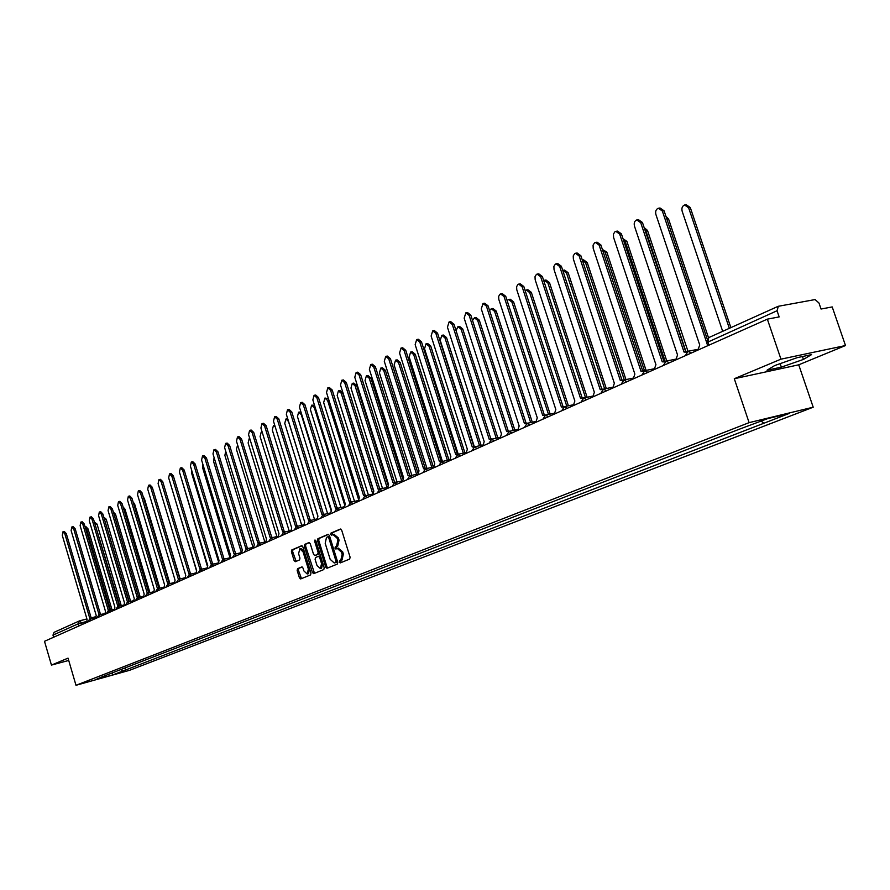 <?xml version="1.0" encoding="UTF-8"?>
<svg xmlns="http://www.w3.org/2000/svg" width="890" height="890" viewBox="0 0 890 890"><rect width="100%" height="100%" fill="white"/><g stroke="black" fill="none" stroke-linecap="round" stroke-linejoin="round"><path stroke-width="1.33" d="M339.29 562.113L340.236 562.914L349.67 559.087L350.104 557.218L341.682 530.173L340.403 529.027L330.969 533.088L330.68 534.389L331.57 535.19L333.049 534.578L337.121 538.228L337.811 540.475L336.487 546.438L335.274 546.938L334.985 548.24L335.875 549.041L337.343 548.451L341.437 552.134L342.138 554.381L340.792 560.333L339.579 560.822L339.29 562.113M338.367 548.218L342.672 551.822L343.373 554.07L342.027 560.01L340.814 560.5L341.081 562.569M340.837 529.072L332.204 532.787L332.426 534.823M334.061 534.356L338.356 537.927L339.046 540.163L337.711 546.126L336.509 546.638L336.754 548.685M297.549 568.699L297.171 570.49L299.418 577.81L300.642 578.945L310.566 574.929L310.955 573.127L302.845 546.849L301.554 545.759L291.775 549.964L291.408 551.767L294.123 560.578L295.324 561.701L299.574 559.921L299.952 558.119L298.595 553.725L299.797 548.83L303.056 551.833L308.385 569.111L307.195 573.983L303.902 570.946L303.023 568.076L301.799 566.952L297.549 568.699L298.762 568.387L298.384 570.178L301.488 578.6M734.294 378.728L798.731 364.811L845.5 345.543L780.964 359.159L734.294 378.728L749.102 422.639L75.995 685.3L68.04 658.133L51.442 665.086L44.5 641.301L767.347 319.143L779.162 316.918L777.048 310.743L706.671 342.639M780.964 359.159L767.347 319.143M325.707 567.13L326.975 568.276L337.31 564.093L337.722 562.246L329.4 535.446L328.143 534.312L317.886 538.728L317.485 540.564L325.707 567.13L326.93 566.819L327.82 567.942M323.793 569.567L313.725 573.649L312.434 572.526L304.313 546.226L304.703 544.402L309.019 542.544L310.254 543.668L313.558 554.381L314.804 555.516L317.719 554.292L318.119 552.468L314.659 541.276L314.982 539.974L315.85 540.764L324.205 567.742L323.793 569.567M845.5 345.543L832.206 306.928L821.047 309.03L818.967 303.001L815.095 299.563L778.338 306.282L777.048 310.743M798.731 364.811L813.204 407.208L129.439 670.359L75.995 685.3M51.442 665.086L68.719 660.447M53.6 637.24L52.977 635.126L54.09 632.323L79.444 620.909L78.32 623.779L52.977 635.126M120.817 669.569L123.009 670.971L113.108 674.798L95.141 679.815L102.395 676.723L739.29 429.225L767.792 418.589L789.319 413.405L763.831 423.262L761.273 421.126M123.009 670.971L763.831 423.262M749.102 422.639L813.204 407.208M781.342 367.147L803.436 359.415L811.58 354.609L797.206 357.658L774.701 365.556L766.98 370.24L781.342 367.147L780.152 363.643M124.845 668.001L125.512 670.27M111.829 673.062L113.108 674.798M802.457 356.545L803.436 359.415M328.577 534.345L319.109 538.428L318.709 540.263L326.93 566.819M335.697 562.402L335.986 561.112L328.688 537.605L327.809 536.803L326.497 537.371L325.195 543.289L330.157 559.309L334.24 562.981L336.921 562.091L337.21 560.789L335.986 561.112M327.887 536.792L329.044 536.503L329.923 537.304L337.21 560.789M335.185 562.725L334.429 562.914M336.921 562.091L335.652 562.602M309.442 542.589L305.915 544.101L305.537 545.926L314.515 573.327M315.928 555.215L318.943 553.981L319.343 552.156L315.883 540.975L314.659 541.276M316.996 565.495L320.344 568.554L321.568 563.626L319.666 557.474L318.42 556.328L315.494 557.541L315.105 559.365L316.996 565.495M320.344 568.554L321.568 568.232L322.792 563.314L321.568 563.626M318.509 556.317L319.644 556.028L320.889 557.162L322.792 563.314M302.188 566.975L298.762 568.387M307.195 573.983L308.418 573.672L309.609 568.799L308.385 569.111M299.886 548.807L301.02 548.529L304.28 551.533L309.609 568.799M302.044 545.77L292.999 549.664L292.621 551.466L296.147 561.368M729.333 328.288L688.604 207.759L684.577 205C682.263 206.035 681.451 208.104 682.152 211.208L722.669 331.291M685.289 204.911L686.268 204.789L690.284 207.548L730.868 327.598M706.493 341.994L662.338 211.019L658.322 208.215C656.008 209.261 655.196 211.353 655.908 214.501L699.74 345.02L697.882 350.104M659.023 208.127L660.046 208.004L664.073 210.808L707.161 338.901M665.942 216.359L668.601 219.118L708.496 337.688M685.945 351.639L645.795 230.61L644.482 228.563M644.16 227.584L647.475 230.388L687.981 351.294M665.097 361.195L625.214 241.602L623.122 239.054M623 238.687L626.883 241.379L666.777 360.962M686.513 352.117L684.032 352.062L640.722 222.711L636.784 219.919C634.537 220.942 633.758 223.001 634.459 226.093L677.546 354.976L675.744 359.972M637.44 219.841L638.508 219.708L642.447 222.489L685.689 351.628M684.922 351.784L687.469 351.494M664.63 361.874L662.238 361.83L619.674 234.092L615.802 231.322L615.023 231.667L613.433 234.081L613.566 237.385L655.93 364.666L654.194 369.572M616.425 231.244L617.527 231.1L621.387 233.859L663.907 361.396M664.14 361.396L665.631 361.262M643.314 371.375L641.023 371.341L599.159 245.173L595.377 242.425L594.609 242.77L593.074 245.139L593.207 248.388L634.87 374.1L633.191 378.929M595.955 242.347L597.09 242.191L600.872 244.939L642.68 370.907M642.914 370.907L644.382 370.785M644.471 370.752L605.144 252.315L602.408 249.578M602.385 249.489L606.813 252.081L646.107 370.396M624.324 379.93L585.576 262.772L582.294 260.025M582.449 260.014L583.606 259.858L587.233 262.528L625.959 379.585M622.555 380.631L620.352 380.608L579.168 255.986L575.463 253.249L574.718 253.583L573.227 255.908L573.371 259.112L614.356 383.29L612.732 388.051M575.997 253.172L577.165 253.005L580.881 255.742L622.01 380.175M622.232 380.175L623.69 380.075M602.33 389.664L600.205 389.642L559.688 266.511L556.05 263.796L555.327 264.13L553.88 266.41L554.025 269.57L594.353 392.256L592.773 396.94M556.55 263.729L557.752 263.551L561.39 266.266L601.851 389.208M602.074 389.208L603.542 389.119M604.666 388.886L566.485 272.963L562.736 270.36M563.403 270.226L564.572 270.059L568.143 272.718L606.301 388.552M582.616 398.475L580.558 398.442L540.675 276.79L537.115 274.087L536.414 274.409L535.012 276.656L535.168 279.76L574.851 401.001L573.327 405.618M537.593 274.02L538.806 273.842L542.377 276.534L582.205 398.008M582.416 398.008L583.896 397.952M585.498 397.619L547.862 282.909L544.357 280.261L543.701 280.561M544.814 280.194L546.015 280.016L549.508 282.653L587.122 397.274M563.392 407.064L561.39 407.03L522.141 286.803L518.648 284.121L517.969 284.444L516.612 286.647L516.767 289.717L555.827 409.522L554.348 414.072M519.093 284.055L520.339 283.865L523.832 286.547L563.036 406.597M563.248 406.597L564.75 406.563M566.774 406.14L529.683 292.61L526.246 289.984L525.167 290.641M526.669 289.929L527.892 289.74L531.33 292.354L568.41 405.796M544.635 415.441L542.7 415.407L504.051 296.581L500.625 293.923L499.957 294.223L498.645 296.403L498.812 299.418L537.271 417.844L535.836 422.316M501.048 293.856L502.305 293.655L505.743 296.326L544.335 414.985M544.547 414.974L546.059 414.974M548.507 414.451L511.928 302.088L508.557 299.485L507.133 300.609M508.958 299.418L510.204 299.229L513.575 301.832L550.131 414.106M526.335 423.618L524.455 423.584L486.407 306.127L483.036 303.479L481.279 308.897L519.159 425.965L517.769 430.371M483.437 303.412L484.716 303.212L488.076 305.86L526.09 423.162M526.29 423.151L527.815 423.173M530.663 422.561L494.595 311.344L491.291 308.752L489.589 310.499M491.658 308.697L492.915 308.496L496.231 311.077L532.276 422.205M508.479 431.606L506.644 431.572L469.164 315.438L465.859 312.813L464.157 318.142L501.471 433.886L500.124 438.236M466.238 312.757L467.528 312.546L470.832 315.171L508.279 431.138M508.468 431.138L509.992 431.183M513.241 430.471L477.663 320.389L474.415 317.819L472.523 320.411M474.771 317.752L476.039 317.552L479.287 320.122L514.843 430.126M491.046 439.415L489.255 439.371L452.331 324.539L449.094 321.924L447.447 327.186L484.205 441.629L482.903 445.912M449.439 321.868L450.752 321.657L454 324.272L490.88 438.937M491.069 438.926L492.593 438.993M496.208 438.203L461.109 329.222L457.927 326.663L456.069 330.713M458.261 326.608L459.54 326.396L462.733 328.955L497.81 437.847M474.025 447.036L472.267 446.98L435.889 333.427L432.707 330.835L431.116 336.008L467.339 449.194L466.071 453.411M433.03 330.78L434.365 330.557L437.546 333.149L473.892 446.546M474.07 446.546L475.594 446.635M479.565 445.757L444.944 337.855L441.807 335.319L440.239 340.369L474.248 446.469M442.119 335.263L443.42 335.052L446.558 337.588L481.156 445.401M457.393 454.478L455.68 454.412L419.813 342.116L416.687 339.535L415.152 344.641L450.852 456.581L449.628 460.742M417.01 339.479L418.345 339.257L421.471 341.838L457.293 453.989M457.471 453.978L458.984 454.089M463.29 453.132L429.125 346.299L426.054 343.774L424.53 348.758L458.105 453.844M426.343 343.729L427.656 343.507L430.738 346.021L464.88 452.776M441.151 461.765L439.46 461.688L404.116 350.604L401.045 348.046L399.543 353.074L434.754 463.801L433.552 467.906M401.334 347.99L402.68 347.768L405.751 350.326L441.073 461.265M441.24 461.254L442.753 461.376M447.381 460.341L413.661 354.554L410.635 352.051L409.166 356.957L442.363 461.209M410.924 352.006L412.237 351.772L415.263 354.276L448.961 459.985M425.275 468.874L423.607 468.785L388.752 358.904L385.737 356.356L384.291 361.318L419.001 470.855L417.844 474.904M386.015 356.311L387.373 356.078L390.399 358.614L425.209 468.363M425.376 468.351L426.877 468.507M431.817 467.384L398.542 362.63L395.572 360.139L394.137 364.978L426.989 468.485M395.828 360.094L397.163 359.86L400.133 362.352L433.352 466.916M409.756 475.839L408.109 475.738L373.744 367.025L370.774 364.488L369.372 369.383L403.604 477.752L402.48 481.757M371.041 364.444L372.409 364.21L375.369 366.736L409.7 475.316M409.867 475.305L411.358 475.471M416.587 474.281L383.735 370.54L380.82 368.06L379.44 372.832L411.87 475.349M381.076 368.015L382.4 367.781L385.326 370.251L417.722 472.534M394.57 482.647L392.946 482.536L359.048 374.957L356.145 372.454L354.787 377.271L388.541 484.505L387.45 488.454M356.389 372.409L357.758 372.165L360.673 374.668L394.537 482.113M394.704 482.102L396.184 482.28M401.69 481.023L369.261 378.272L366.391 375.803L365.045 380.52L397.074 482.08M366.624 375.769L367.959 375.524L370.841 377.983L402.625 478.664M387.261 487.575L378.117 489.177L344.686 382.722L341.816 380.23L340.503 384.981L373.811 491.113L372.743 495.007M342.06 380.186L343.429 379.941L346.299 382.433L379.707 488.755M378.751 488.999L381.332 488.944M387.106 487.609L355.077 385.837L352.262 383.39L350.96 388.04L382.589 488.655M352.484 383.345L353.831 383.101L356.656 385.548L387.929 484.905M365.2 495.841L363.609 495.686L330.624 390.332L327.798 387.851L326.53 392.534L359.393 497.577L358.358 501.415M328.032 387.806L329.411 387.562L332.226 390.031L365.189 495.263M364.221 495.507L366.791 495.463M372.554 493.171L341.204 393.247L338.423 390.821L337.165 395.405L368.416 495.096M338.645 390.777L339.991 390.532L342.772 392.957L373.6 491.202M350.983 502.216L349.403 502.049L316.851 397.774L314.081 395.305L312.846 399.933L345.276 503.896L344.274 507.701M314.292 395.271L315.683 395.015L318.453 397.474L350.983 501.626M349.993 501.882L352.574 501.849M358.336 498.756L327.609 400.5L324.883 398.086L323.66 402.614L354.52 501.393M325.084 398.053L328.499 398.831M337.065 508.468L335.508 508.279L303.379 405.05L300.653 402.603L299.452 407.175L331.458 510.092L330.479 513.841M300.853 402.569L302.244 402.313L304.97 404.761L337.065 507.867M336.075 508.123L338.645 508.09M344.519 504.519L314.303 407.609L311.611 405.217L310.421 409.678L340.926 507.556M311.8 405.173L314.504 405.239M323.437 514.576L321.891 514.375L290.173 412.192L287.503 409.756L286.335 414.262L317.93 516.155L316.985 519.86M287.693 409.723L289.083 409.456L291.764 411.892L323.448 513.964M322.436 514.22L325.006 514.209M331.036 510.337L301.254 414.573L298.617 412.192L297.46 416.598L327.598 513.597M298.795 412.159L300.931 411.925M310.087 520.572L308.563 520.361L277.246 419.179L274.61 416.765L273.486 421.204L304.68 522.096L303.757 525.756M274.799 416.72L276.189 416.464L278.826 418.878L310.109 519.938M309.086 520.205L311.645 520.194M317.864 516.189L288.471 421.404L285.879 419.034L284.756 423.384L314.537 519.515M286.046 419.001L287.715 418.689M297.004 526.435L295.502 526.212L264.586 426.021L261.994 423.618L260.904 428.012L291.697 527.915L290.796 531.53M262.161 423.584L263.562 423.317L266.155 425.72L297.049 525.801M296.014 526.057L298.562 526.068M275.121 426.499L273.386 425.732L272.307 430.037L301.743 525.311M284.199 532.187L282.709 531.942L252.17 432.729L249.623 430.348L248.566 434.687L278.982 533.611L278.103 537.182M249.79 430.315L251.18 430.037L253.728 432.429L284.244 531.53M283.198 531.797L285.746 531.808M262.294 432.551L261.148 432.306L260.091 436.556L289.194 530.985M271.639 537.816L270.16 537.571L240.011 439.304L237.496 436.934L236.473 441.218L266.511 539.207L265.665 542.733M237.652 436.901L239.054 436.634L241.557 439.004L271.695 537.159M270.649 537.427L273.174 537.449M249.812 438.77L249.144 438.748L248.121 442.942L276.89 536.548M259.324 543.334L257.877 543.078L228.085 445.745L225.615 443.398L224.614 447.626L254.295 544.68L253.472 548.162M225.76 443.365L227.15 443.087L229.631 445.445L259.391 542.666M258.334 542.933L260.859 542.967M237.641 445.033L236.384 449.216L264.831 542.01M247.264 548.752L245.818 548.474L216.392 452.076L213.956 449.728L212.988 453.911L242.314 550.053L241.513 553.491M214.101 449.706L215.491 449.428L217.928 451.764L247.342 548.073M246.274 548.34L248.788 548.374M225.737 451.297L224.87 455.368L252.994 547.361M235.427 554.058L234.003 553.769L204.922 458.272L202.531 455.947L201.585 460.074L230.566 555.316L229.787 558.72M202.664 455.914L204.055 455.636L206.458 457.961L235.516 553.369M234.448 553.647L236.94 553.68M214.101 457.56L213.567 461.398L241.312 552.379M223.824 559.254L222.422 558.965L193.675 464.346L191.317 462.032L190.404 466.115L219.04 560.478L218.284 563.848M191.45 462.01L192.841 461.732L195.199 464.035L223.924 558.564M222.845 558.842L225.337 558.887M202.72 463.812L202.486 467.317L229.653 556.628M212.432 564.36L211.052 564.06L182.65 470.309L180.325 468.018L179.435 472.045L207.737 565.551L206.992 568.877M180.447 467.984L181.838 467.706L184.163 469.998L212.543 563.659M211.464 563.937L213.934 563.993M191.606 470.076L191.606 473.124L218.328 561.19M201.262 569.378L199.894 569.066L171.815 476.161L169.523 473.88L168.666 477.863L196.645 570.523L195.922 573.805M169.645 473.858L171.036 473.569L173.328 475.85L201.385 568.666M200.294 568.944L202.764 568.999M180.748 476.395L207.27 565.873M190.304 574.284L188.947 573.972L161.19 481.902L158.932 479.632L158.097 483.582L185.765 575.396L185.053 578.656M159.054 479.61L160.434 479.332L162.692 481.59L190.427 573.572M189.336 573.85L191.795 573.917M170.19 482.925L196.456 570.612M179.546 579.112L178.211 578.778L150.766 487.542L148.541 485.284L147.729 489.189L175.074 580.18L174.395 583.406M148.652 485.261L150.032 484.972L152.257 487.231L179.68 578.389M178.59 578.667L181.026 578.745M168.978 583.84L167.665 583.506L140.531 493.082L138.328 490.835L137.538 494.695L164.594 584.886L163.927 588.067M138.44 490.813L139.819 490.524L142.011 492.771L169.133 583.117M168.032 583.395L170.457 583.473M153.659 491.903L179.969 578.311M158.609 588.49L157.308 588.145L130.474 498.511L128.316 496.286L127.548 500.091L154.293 589.503L153.647 592.651M128.405 496.264L129.784 495.975L131.954 498.2L158.765 587.756M157.663 588.045L160.078 588.123M143.223 496.809L144.447 498.767L169.745 583.05M148.43 593.052L147.139 592.707L120.595 503.851L118.47 501.637L117.725 505.409L144.18 594.031L143.546 597.157M118.559 501.615L119.939 501.326L122.064 503.54L148.597 592.317M147.484 592.595L149.887 592.684M133.044 501.86L134.624 504.007L159.744 587.845M138.428 597.535L137.16 597.179L110.905 509.091L108.802 506.888L108.079 510.615L134.245 598.492L133.633 601.573M108.891 506.866L110.26 506.577L112.363 508.78L138.606 596.79L114.009 514.309M137.494 597.079L139.875 597.168M123.087 506.966L124.978 509.158L149.943 592.673M128.605 601.94L127.348 601.573L101.371 514.242L99.302 512.05L98.601 515.744L124.489 602.864L123.888 605.912M99.391 512.028L100.759 511.739L102.828 513.931L128.783 601.184M127.682 601.473L130.051 601.573M113.341 512.084L115.5 514.209L140.22 597.09M118.949 606.268L117.714 605.901L92.015 519.304L89.968 517.123L89.289 520.772L114.899 607.158L114.321 610.184M90.057 517.112L91.414 516.812L93.461 518.992L119.138 605.511M118.036 605.801L120.395 605.901M129.05 601.117L104.041 518.013M103.774 517.123L106.177 519.182L130.652 601.418M109.47 610.518L108.246 610.14L82.814 524.277L80.801 522.107L80.133 525.723L105.487 611.374L104.909 614.367M80.879 522.096L82.236 521.796L84.25 523.965L109.67 609.75M108.558 610.039L110.894 610.151M119.683 605.456L94.496 522.497M94.373 522.085L97.021 524.065L121.263 605.678M100.147 614.69L98.935 614.311L73.77 529.161L71.79 527.014L71.133 530.585L96.22 615.524L95.664 618.494M71.856 526.991L73.214 526.702L75.205 528.849L100.359 613.922M99.246 614.222L101.571 614.334M110.516 609.828L86.619 529.183L85.184 527.114M85.14 526.958L86.041 526.758L88.021 528.871L112.029 609.861M90.98 618.795L89.79 618.417L64.881 533.967L62.923 531.831L62.289 535.368L87.12 619.607L86.586 622.544M63.001 531.808L64.347 531.519L66.305 533.655L91.203 618.027M90.09 618.316L92.404 618.439M86.408 621.487L78.32 623.779L78.954 625.937M82.18 624.502L81.646 622.7L79.444 620.909L86.931 618.951L79.989 620.731M91.158 617.883L95.497 616.781L91.158 617.871M687.881 351.35L691.586 352.907M665.898 361.195L669.502 362.753M644.482 370.774L648.009 372.332M623.623 380.119L627.061 381.665M603.287 389.219L606.657 390.766M583.473 398.086L586.755 399.632M564.149 406.741L567.364 408.276M545.292 415.174L548.44 416.709M526.902 423.406L529.973 424.93M508.947 431.439L511.961 432.963M491.425 439.293L494.373 440.806M474.303 446.947L477.185 448.46M457.594 454.434L460.408 455.936M441.251 461.743L444.01 463.245M425.286 468.897L427.99 470.387M409.667 475.883L412.326 477.363M394.404 482.714L397.007 484.193M379.474 489.4L382.021 490.868M364.867 495.941L367.37 497.41M350.571 502.338L353.019 503.796M336.576 508.602L338.979 510.059M322.87 514.731L325.239 516.178M309.453 520.739L311.778 522.174M296.314 526.624L298.595 528.048M283.443 532.376L285.679 533.811M270.827 538.027L273.019 539.451M258.467 543.556L260.625 544.98M246.341 548.985L248.466 550.398M234.459 554.303L236.54 555.705M222.812 559.521L224.859 560.911M211.375 564.638L213.389 566.029M200.161 569.656L202.141 571.035M189.158 574.584L191.105 575.952M178.367 579.412L180.281 580.781M167.765 584.163L169.645 585.52M157.363 588.813L159.21 590.17M147.139 593.385L148.964 594.731M137.116 597.88L138.907 599.226M127.259 602.285L129.028 603.62M117.58 606.624L119.316 607.948M108.068 610.885L109.782 612.198M98.712 615.068L100.403 616.381M89.534 619.173L91.192 620.486M708.985 345.153L707.839 341.749L708.774 337.544L706.604 342.439L707.706 345.721M709.185 337.41L777.927 306.416M342.027 560.01L340.792 560.333M343.373 554.07L342.138 554.381M342.672 551.822L341.437 552.134M336.509 546.638L335.274 546.938M337.711 546.126L336.487 546.438M339.046 540.163L337.811 540.475M338.356 537.927L337.121 538.228M332.204 532.787L330.969 533.088M340.814 560.5L339.579 560.822M318.709 540.263L317.485 540.564M319.109 538.428L317.886 538.728M329.923 537.304L328.688 537.605M313.647 572.203L312.434 572.526M305.537 545.926L304.313 546.226M305.915 544.101L304.703 544.402M316.084 555.182L314.86 555.494M318.943 553.981L317.719 554.292M319.343 552.156L318.119 552.468M320.889 557.162L319.666 557.474M304.28 551.533L303.056 551.833M295.335 560.277L294.123 560.578M292.621 551.466L291.408 551.767M292.999 549.664L291.775 549.964M300.631 577.488L299.418 577.81M298.384 570.178L297.171 570.49M690.284 207.548L688.604 207.759M662.338 211.019L664.073 210.808M668.601 219.118L666.933 219.329M647.475 230.388L645.795 230.61M626.883 241.379L625.214 241.602M640.722 222.711L642.447 222.489M619.674 234.092L621.387 233.859M599.159 245.173L600.872 244.939M606.813 252.081L605.144 252.315M587.233 262.528L585.576 262.772M579.168 255.986L580.881 255.742M559.688 266.511L561.39 266.266M568.143 272.718L566.485 272.963M540.675 276.79L542.377 276.534M549.508 282.653L547.862 282.909M522.141 286.803L523.832 286.547M531.33 292.354L529.683 292.61M504.051 296.581L505.743 296.326M513.575 301.832L511.928 302.088M486.407 306.127L488.076 305.86M496.231 311.077L494.595 311.344M469.164 315.438L470.832 315.171M479.287 320.122L477.663 320.389M452.331 324.539L454 324.272M462.733 328.955L461.109 329.222M435.889 333.427L437.546 333.149M446.558 337.588L444.944 337.855M419.813 342.116L421.471 341.838M430.738 346.021L429.125 346.299M404.116 350.604L405.751 350.326M415.263 354.276L413.661 354.554M388.752 358.904L390.399 358.614M400.133 362.352L398.542 362.63M373.744 367.025L375.369 366.736M385.326 370.251L383.735 370.54M359.048 374.957L360.673 374.668M370.841 377.983L369.261 378.272M344.686 382.722L346.299 382.433M356.656 385.548L355.077 385.837M330.624 390.332L332.226 390.031M342.772 392.957L341.204 393.247M316.851 397.774L318.453 397.474M328.944 400.255L327.609 400.5M303.379 405.05L304.97 404.761M315.194 407.442L314.303 407.609M290.173 412.192L291.764 411.892M277.246 419.179L278.826 418.878M264.586 426.021L266.155 425.72M252.17 432.729L253.728 432.429M240.011 439.304L241.557 439.004M228.085 445.745L229.631 445.445M216.392 452.076L217.928 451.764M204.922 458.272L206.458 457.961M193.675 464.346L195.199 464.035M182.65 470.309L184.163 469.998M171.815 476.161L173.328 475.85M161.19 481.902L162.692 481.59M150.766 487.542L152.257 487.231M140.531 493.082L142.011 492.771M130.474 498.511L131.954 498.2M144.447 498.767L143.846 498.901M120.595 503.851L122.064 503.54M134.624 504.007L133.745 504.196M110.905 509.091L112.363 508.78M124.978 509.158L123.821 509.403M101.371 514.242L102.828 513.931M115.5 514.209L114.076 514.52M92.015 519.304L93.461 518.992M106.177 519.182L104.764 519.493M82.814 524.277L84.25 523.965M97.021 524.065L95.619 524.377M73.77 529.161L75.205 528.849M88.021 528.871L86.619 529.183M64.881 533.967L66.305 533.655M688.237 351.227L685.211 355.755M697.716 349.358L688.582 351.161M666.232 361.073L663.25 365.534M675.577 359.204L666.554 361.006M644.805 370.663L641.868 375.068M654.017 368.805L645.094 370.607M623.923 380.008L621.042 384.347M633.013 378.15L624.202 379.952M603.587 389.108L600.75 393.391M612.543 387.25L603.843 389.052M583.751 397.986L580.959 402.213M592.595 396.128L583.996 397.93M564.416 406.641L561.668 410.813M573.149 404.794L564.649 406.585M545.559 415.085L542.844 419.201M554.17 413.238L545.77 415.029M527.158 423.317L524.477 427.389M535.658 421.482L527.358 423.273M509.191 431.35L506.555 435.377M517.58 429.525L509.38 431.316M491.658 439.204L489.044 443.176M499.946 437.379L491.836 439.159M474.537 446.869L471.956 450.785M482.714 445.056L474.693 446.836M457.805 454.356L455.257 458.228M465.882 452.554L457.961 454.323M441.462 461.665L438.948 465.503M449.439 459.874L441.607 461.643M425.487 468.819L423.006 472.612M433.374 467.039L425.62 468.785M409.867 475.805L407.409 479.554M417.655 474.036L409.99 475.783M394.593 482.647L392.167 486.352M402.291 480.878L394.715 482.614M379.652 489.333L377.26 492.993M365.045 495.875L362.664 499.501M372.565 494.128L365.145 495.852M350.738 502.272L348.391 505.865M358.18 500.536L350.838 502.249M336.743 508.535L334.418 512.084M344.096 506.811L336.832 508.513M323.037 514.676L320.734 518.18M330.301 512.952L323.126 514.654M309.609 520.683L307.339 524.154M316.807 518.97L309.698 520.661M296.47 526.568L294.212 530.006M303.579 524.866L296.548 526.546M283.587 532.331L281.362 535.736M290.63 530.64L283.665 532.309M270.972 537.972L268.758 541.354M277.925 536.303L271.038 537.961M258.601 543.512L256.409 546.849M265.487 541.843L258.667 543.501M253.294 547.283L246.474 548.941L244.316 552.245M241.335 552.612L234.593 554.259L232.446 557.529M229.609 557.841L222.934 559.476L220.809 562.725M218.106 562.97L211.497 564.594L209.395 567.809M206.825 567.998L200.283 569.611L198.192 572.804M195.756 572.938L189.281 574.54L187.2 577.699M184.886 577.777L178.478 579.379L176.42 582.505M174.218 582.538L167.876 584.118L165.84 587.222M163.749 587.2L157.463 588.779L155.45 591.85M153.469 591.794L147.251 593.352L145.248 596.4M143.379 596.289L137.205 597.846L135.224 600.861M133.467 600.717L127.348 602.252L125.379 605.245M123.721 605.055L117.669 606.591L115.711 609.561M114.154 609.327L108.157 610.852L106.21 613.788M104.753 613.522L98.801 615.035L96.877 617.949M95.508 617.638L89.612 619.151L87.71 622.043M338.567 548.14L337.444 548.429M334.284 534.267L333.172 534.545M329.044 536.503L327.809 536.803M335.463 562.669L334.24 562.981M316.028 555.204L314.804 555.516M319.644 556.028L318.42 556.328M663.095 361.551L664.474 361.284M641.835 371.074L643.236 370.796M621.131 380.353L622.544 380.063M600.939 389.397L602.363 389.097M581.259 398.208L582.694 397.908M562.068 406.808L563.515 406.496M543.345 415.196L544.802 414.885M525.078 423.384L526.535 423.061M507.244 431.372L508.713 431.049M489.823 439.171L491.302 438.848M472.824 446.791L474.303 446.457M456.203 454.234L457.683 453.9M439.972 461.51L441.451 461.176M424.096 468.618L425.587 468.285M408.577 475.572L410.068 475.238M393.402 482.369L394.893 482.035M378.561 489.022L380.041 488.677M364.032 495.53L365.512 495.185M349.815 501.904L351.294 501.56M335.897 508.134L337.377 507.79M322.269 514.242L323.749 513.897M308.93 520.227L310.41 519.871M295.858 526.079L297.327 525.734M274.799 425.464L273.553 425.698M283.042 531.82L284.522 531.464M262.161 432.106L261.304 432.273M270.493 537.449L271.962 537.093M258.2 542.956L259.658 542.6M246.074 548.374L247.598 548.006M234.248 553.68L235.761 553.302M222.656 558.875L224.169 558.497M211.275 563.971L212.777 563.604M200.117 568.977L201.618 568.599M189.169 573.883L190.66 573.516M178.423 578.7L179.902 578.333M167.865 583.428L169.345 583.061M157.508 588.067L158.976 587.7M147.34 592.629L148.797 592.262M137.349 597.101L138.807 596.734M127.537 601.506L128.983 601.139M117.903 605.823L119.338 605.456M108.424 610.073L109.859 609.706M99.113 614.245L100.537 613.877M89.968 618.339L91.381 617.983"/></g></svg>
